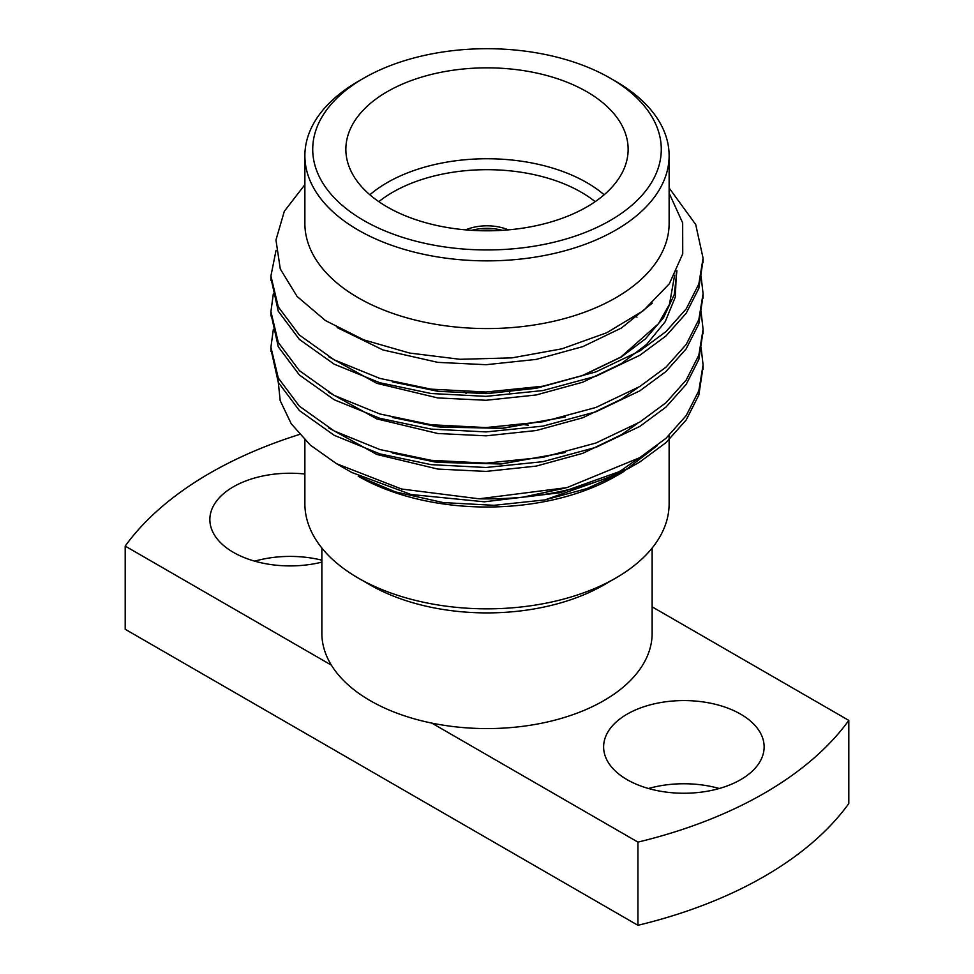 <?xml version="1.0" encoding="UTF-8"?>
<svg xmlns="http://www.w3.org/2000/svg" width="974" height="974" viewBox="0 0 974 974"><rect width="100%" height="100%" fill="white"/><g stroke="black" fill="none" stroke-linecap="round" stroke-linejoin="round"><path stroke-width="1.46" d="M502.267 230.327A36.062 20.819 0 0 0 471.733 230.327M479.439 230.692A32.933 19.017 180 0 1 494.561 230.692M703.045 260.411L698.833 288.353L686.183 313.275L665.96 335.969L639.796 355.291L595.893 376.244L542.92 390.55L486.014 396.357L431.08 393.508L379.811 382.733L334.204 364.191L299.383 339.415L278.284 311.23L270.955 278.199M703.045 295.974L698.833 323.916L686.183 348.85L665.96 371.532L639.796 390.866L595.893 411.807L542.92 426.113L486.014 431.92L431.08 429.084L379.811 418.296L334.204 399.754L299.383 374.978L278.284 346.793L270.955 313.762M703.045 331.55L698.833 359.479L686.183 384.413L665.96 407.095L639.796 426.429L595.893 447.37L542.92 461.676L486.014 467.496L431.08 464.647L379.811 453.872L334.204 435.317L299.383 410.553L278.284 382.356L270.955 349.325M703.045 367.113L698.845 395.018L686.195 419.952L665.972 442.659L639.796 461.993L628.863 468.238A216.082 124.757 0 0 1 479.074 498.81L401.519 489.009L336.505 463.685L310.292 445.081L291.238 423.775L280.195 400.655L277.736 376.865M669.126 187.994L695.716 224.519L703.082 258.183L698.857 283.933L686.22 308.892L665.985 331.598L639.796 350.957L595.893 371.898L542.92 386.203L486.014 392.011L431.08 389.162L379.811 378.387L334.204 359.844L299.383 335.068L278.284 306.883L270.918 276.007L276.044 250.306M701.061 276.032L703.082 293.783L698.845 319.521L686.207 344.467L665.972 367.174L639.796 386.52L595.893 407.461L542.92 421.766L486.014 427.574L431.08 424.737L379.811 413.962L334.204 395.407L299.383 370.644L278.284 342.446L270.918 311.595L273.341 293.819M701.061 311.607L703.082 329.382L698.845 355.12L686.195 380.055L665.972 402.749L639.796 422.083L595.893 443.024L542.92 457.33L486.014 463.149L431.08 460.3L379.811 449.525L334.204 430.971L299.383 406.207L278.284 378.009L270.918 347.194L273.341 329.395M701.061 347.17L703.082 364.97L698.833 390.708L686.183 415.63L665.96 438.324L639.796 457.646L567.002 487.597L479.074 498.81M358.213 476.213A182.126 105.143 0 0 0 615.787 476.213L622.849 472.134L586.738 488.644L544.916 499.906L493.988 505.311L443.219 502.584L395.395 491.894L358.213 476.213M657.28 445.593L622.849 472.134M336.505 463.685L351.687 472.451L411.125 494.512L484.358 501.805L560.208 492.71L628.863 468.238M304.874 184.67L284.311 211.309L275.959 240.006L280.281 268.946L297.058 296.425L325.523 320.616L363.85 339.889L409.64 353.063L460.008 359.296L511.959 357.872L561.961 348.814L606.692 332.755L643.351 310.706L669.333 283.775L682.725 253.837L682.664 222.912L669.126 193.108M304.874 155.718L304.874 223.423A182.126 105.143 0 0 0 487 328.567A182.126 105.143 0 0 0 669.126 223.423L669.126 155.718A182.126 105.143 180 0 1 615.787 230.071A182.126 105.143 180 0 1 417.298 252.863A182.126 105.143 180 0 1 304.874 155.718A182.126 105.143 180 0 1 358.213 81.378L363.765 78.176A174.285 100.626 0 0 0 363.765 220.477A174.285 100.626 0 0 0 610.235 220.477A174.285 100.626 0 0 0 610.235 78.176A174.285 100.626 0 0 0 363.765 78.176M431.799 723.098L637.946 842.12L637.946 925.3L125.196 629.265L125.196 546.085L331.355 665.12A165.142 95.342 0 0 0 431.799 723.098A165.142 95.342 0 0 0 652.142 633.246L652.142 548.021M637.946 842.12A392.035 226.333 0 0 0 848.804 720.395L652.142 606.851M627.134 779.675A80.258 46.338 0 0 0 714.599 789.719A80.258 46.338 0 0 0 764.14 746.912A80.258 46.338 0 0 0 683.882 700.574A80.258 46.338 0 0 0 603.624 746.912A80.258 46.338 0 0 0 627.134 779.675M637.946 925.3A392.035 226.333 0 0 0 848.804 803.562L848.804 720.395M299.578 434.441A392.035 226.333 0 0 0 125.196 546.085M321.858 560.184A80.258 46.338 0 0 0 254.725 561.158M719.275 788.502A80.258 46.338 0 0 0 648.489 788.502M321.858 548.021L321.858 633.246A165.142 95.342 0 0 0 331.355 665.12M304.874 474.021A80.258 46.338 0 0 0 209.86 519.568A80.258 46.338 0 0 0 233.37 552.343A80.258 46.338 0 0 0 321.858 562.132M304.874 440.017L304.874 503.692A182.126 105.143 0 0 0 358.213 578.045L370.217 584.972A165.142 95.342 0 0 0 603.783 584.972L615.787 578.045A182.126 105.143 0 0 0 669.126 503.692L669.126 435.39M528.212 425.224A165.142 95.342 0 0 0 524.292 424.676M441.38 425.918A165.142 95.342 0 0 0 436.936 426.697M358.213 578.045A182.126 105.143 0 0 0 615.787 578.045M610.235 78.176L615.787 81.378A182.126 105.143 180 0 1 669.126 155.718M387.202 206.938A141.133 81.475 0 0 0 541.008 224.604A141.133 81.475 0 0 0 628.133 149.326A141.133 81.475 0 0 0 487 67.839A141.133 81.475 0 0 0 345.867 149.326A141.133 81.475 0 0 0 387.202 206.938M369.864 194.776A141.133 81.475 180 0 1 604.136 194.776M508.379 229.864A36.062 20.819 0 0 0 465.621 229.864M595.163 201.667A133.292 76.958 0 0 0 378.837 201.667M466.449 393.52A28.222 16.29 180 0 1 464.111 391.889M511.411 390.537A28.222 16.29 180 0 1 509.646 392.072M676.918 270.711L674.276 294.513L663.513 317.743L645.348 338.952L621.375 356.947L582.769 375.526L536.187 388.297L486.136 393.606L437.813 391.268L392.352 381.845M565.37 416.884L501.464 428.377L437.813 426.831L392.352 417.408M565.37 452.447L501.464 463.953L437.813 462.394L392.352 452.983M565.37 488.011L523.476 497.105M652.276 303.133L621.375 328.043L582.769 346.634L536.187 359.406L486.136 364.702L437.813 362.365L382.904 349.934L337.174 327.568M676.37 271.843L675.335 296.96L665.193 321.749L646.602 344.443L621.375 363.606L582.769 382.198L536.187 394.969L486.136 400.265L437.813 397.94L376.816 383.33L328.542 356.667M637.532 387.883L621.375 399.182L582.769 417.761L536.187 430.532L486.136 435.828L437.813 433.503L376.816 418.893L328.542 392.242M637.532 423.447L621.375 434.745L582.769 453.324L536.187 466.108L486.136 471.404L437.813 469.066L376.816 454.456L328.542 427.805M635.779 316.246L636.972 317.183M637.532 459.01L621.375 470.308L610.613 476.469M609.018 477.297L544.916 499.906M703.082 369.28L703.082 364.933M703.082 333.717L703.082 329.382M703.082 298.154L703.082 293.807M703.082 262.578L703.082 258.244M270.918 351.504L270.918 347.158M270.918 315.941L270.918 311.595M270.918 280.378L270.918 276.019M674.617 275.228L669.491 304.278L658.412 323.794L620.791 357.093L582.062 375.708L536.735 388.163L487.95 393.52L439.079 391.402L393.545 382.149M564.104 417.201L503.327 428.219L440.674 427.16L393.545 417.712M564.092 452.764L500.356 464.014L434.952 461.993L393.545 453.275M564.104 488.327L522.904 497.166"/></g></svg>
